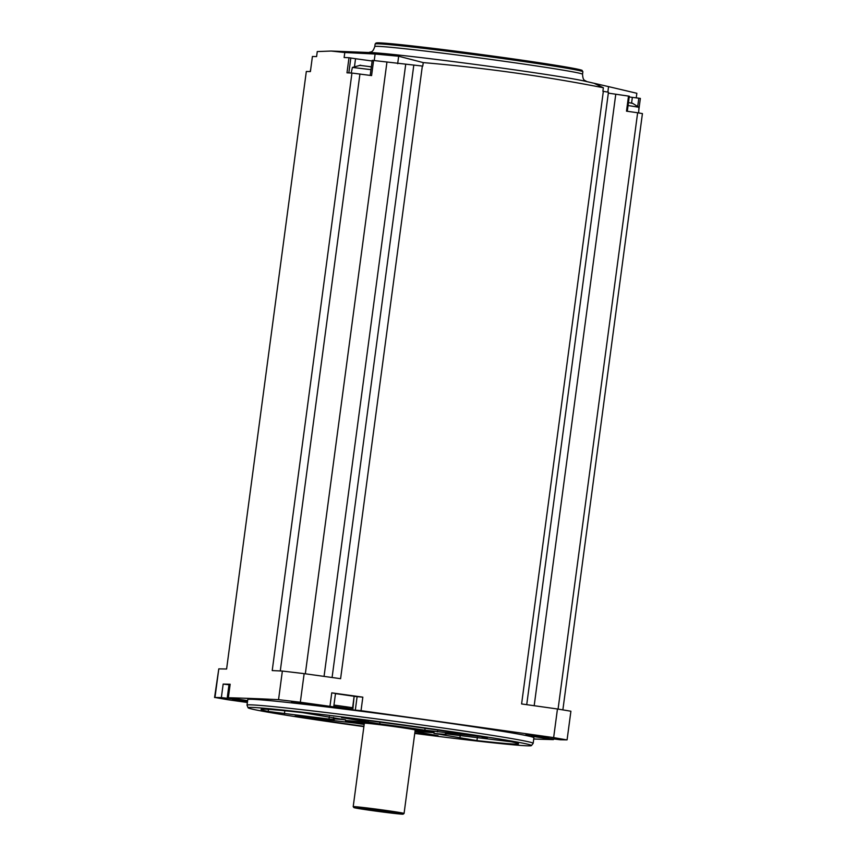 <?xml version="1.0" encoding="UTF-8"?>
<svg xmlns="http://www.w3.org/2000/svg" width="857" height="857" viewBox="0 0 857 857"><rect width="100%" height="100%" fill="white"/><g stroke="black" fill="none" stroke-linecap="round" stroke-linejoin="round"><path stroke-width="1.29" d="M229.955 684.904L228.98 684.764L227.18 698.273L221.363 697.587A3469.307 84.768 -172.4 0 0 214.978 697.48L228.026 699.762A3469.307 84.768 -172.4 0 0 247.373 702.483M607.838 92.106L608.566 86.621L584.603 81.094A111.303 2.721 7.6 0 0 497.178 67.414A111.303 2.721 7.6 0 0 386.989 53.852A111.303 2.721 7.6 0 0 371.006 52.588L331.123 51.045L317.261 51.581L316.597 56.583A3469.307 84.768 -172.4 0 0 312.419 56.476L310.405 71.57A3469.307 84.768 -172.4 0 0 306.324 71.485L226.602 669.017A3469.307 84.768 -172.4 0 0 218.792 668.867L214.571 697.512M363.882 726.629A142.948 3.492 7.6 0 1 248.091 707.764L247.03 705.204A144.34 3.524 7.6 0 1 247.02 705.15L247.759 699.591A144.34 3.524 7.6 0 1 391.295 715.177A144.34 3.524 7.6 0 1 533.9 737.77L533.161 743.33A144.34 3.524 7.6 0 1 533.14 743.373L531.447 745.579A142.948 3.492 7.6 0 1 527.205 745.804A142.948 3.492 7.6 0 1 414.756 733.421M548.619 737.598L525.93 734.503L548.619 737.598M314.219 704.883L291.519 701.776L314.219 704.883M247.437 702.012L232.697 699.762L247.512 701.476M354.123 696.366L352.795 709.907L329.956 706.339A3469.307 84.768 -172.4 0 0 300.325 702.237L278.546 699.655A3469.307 84.768 -172.4 0 0 228.358 697.748L247.63 700.608M227.18 698.273L247.577 700.972M533.74 739.002A3469.307 84.768 -172.4 0 0 553.311 739.602L531.265 736.184L560.296 739.762A3469.307 84.768 -172.4 0 0 566.681 739.88L553.643 737.598A3469.307 84.768 -172.4 0 0 361.033 710.657L352.795 709.907M346.989 72.824L349.003 57.73A3469.307 84.768 -172.4 0 0 344.128 57.526L344.803 52.523L375.109 54.034L398.666 56.23L423.251 62.604L422.78 66.118A3469.307 84.768 -172.4 0 0 422.34 66.053L340.593 678.69A3469.307 84.768 -172.4 0 0 304.149 673.634L282.36 671.052A3469.307 84.768 -172.4 0 0 272.215 670.581L351.948 73.049A3469.307 84.768 -172.4 0 0 346.989 72.824M331.123 51.045L344.803 52.523M228.23 697.759L230.158 684.24A3469.307 84.768 -172.4 0 0 223.163 684.079L221.363 697.587M351.948 73.049L371.584 75.587L373.598 60.493L372.217 60.333L370.203 75.405M373.598 60.493L422.34 66.053M354.498 66.514L355.537 58.726L349.003 57.73M355.537 58.726L372.131 61.008M359.929 73.991L280.282 670.945M386.914 62.325L305.328 673.795M354.594 696.398L362.832 697.159A3469.307 84.768 -172.4 0 0 331.766 692.842L329.956 706.339M567.088 739.837L570.901 711.224L557.457 708.985A3469.307 84.768 -172.4 0 0 521.602 703.951L603.339 91.324A3469.307 84.768 -172.4 0 0 602.899 91.26L603.371 87.746L594.576 83.536L602.546 85.229M423.251 62.604C484.13 67.778 544.174 76.155 603.371 87.746M638.797 110.114L640.361 98.405L629.209 96.959M558.078 709.071L637.64 112.76L642.429 113.595L562.878 709.778M608.566 86.621L636.847 93.284L636.248 97.848M608.32 93.124L629.317 96.209L627.303 111.281M615.765 94.27L534.179 705.718M637.64 112.76L626.499 111.174L628.513 96.08M603.339 91.324L608.449 92.213L526.723 704.668M413.813 65.046L332.088 677.501M405.682 64.543L324.053 676.387M247.02 705.15A144.34 3.524 7.6 0 1 390.556 720.748A144.34 3.524 7.6 0 1 533.161 743.33M248.091 707.764A142.948 3.492 7.6 0 1 390.235 723.158A142.948 3.492 7.6 0 1 531.447 745.579M364.171 724.454A56.937 1.393 7.6 0 1 354.702 723.04L295.001 716.152A129.9 3.171 7.6 0 0 363.925 726.308M432.239 734.663L432.153 735.295L438.045 735.681L414.992 731.642M432.153 735.295A129.9 3.171 7.6 0 1 414.799 733.099M329.002 719.055L334.241 719.462A56.937 1.393 -172.4 0 1 333.341 719.087A56.937 1.393 -172.4 0 1 345.553 719.859L302.596 712.638A129.9 3.171 -172.4 0 0 261.01 709.446A129.9 3.171 -172.4 0 0 268.187 711.46L329.002 719.055L329.324 716.666M482.062 737.191L487.483 737.673L484.537 737.095A129.9 3.171 -172.4 0 0 347.385 717.941L341.504 717.566L379.737 723.897A56.937 1.393 -172.4 0 1 424.836 730.196L482.127 736.709M476.942 740.598A129.9 3.171 -172.4 0 0 518.539 743.801A129.9 3.171 -172.4 0 0 511.361 741.776L445.308 733.774A56.937 1.393 -172.4 0 1 446.208 734.149A56.937 1.393 -172.4 0 1 433.985 733.388L476.942 740.598L477.37 737.363M364.214 724.111A44.682 1.093 7.6 0 1 345.478 720.705A44.682 1.093 7.6 0 1 389.914 725.536A44.682 1.093 7.6 0 1 434.07 732.521A44.682 1.093 7.6 0 1 432.731 732.617A44.682 1.093 7.6 0 1 415.088 730.903M364.279 723.662A31.334 0.761 7.6 0 1 358.719 722.494A31.334 0.761 7.6 0 1 389.871 725.858A31.334 0.761 7.6 0 1 420.83 730.775A31.334 0.761 7.6 0 1 415.152 730.453M364.332 723.233A25.656 0.632 7.6 0 1 389.849 725.997A25.656 0.632 7.6 0 1 415.206 730.014L404.075 813.443A25.656 0.632 7.6 0 1 404.065 813.464A25.656 0.632 7.6 0 0 378.719 809.437A25.656 0.632 7.6 0 0 353.202 806.662A25.656 0.632 7.6 0 1 353.202 806.662L364.332 723.233M372.538 810.647A24.853 0.611 7.6 0 1 353.898 807.573A24.853 0.611 7.6 0 1 378.612 810.251A24.853 0.611 7.6 0 1 403.165 814.15A24.853 0.611 7.6 0 1 372.538 810.647M374.702 810.722L362.811 808.729L378.58 810.465L394.263 812.929L374.702 810.722M333.705 706.961L335.505 693.452L331.766 692.842M335.483 693.624L354.134 696.27L352.613 707.711L333.951 705.065M228.98 684.764L223.163 684.079M347.374 708.3L336.212 706.843L347.385 708.246M397.669 63.697L398.666 56.23M374.23 60.579L375.109 54.034M628.063 105.529L638.926 107.264L638.669 112.931M632.37 103.343L631.63 103.247M632.38 103.269L629.52 102.776M351.156 73.006L352.42 67.424L370.974 69.653M370.256 66.76L369.517 66.653M370.267 66.685L360.315 65.411M359.769 65.293L360.497 65.496M364.236 724.004A41.018 1.007 7.6 0 1 349.12 721.187A41.018 1.007 7.6 0 1 389.903 725.633A41.018 1.007 7.6 0 1 430.428 732.028A41.018 1.007 7.6 0 1 429.207 732.124A41.018 1.007 7.6 0 1 415.099 730.785M364.225 724.069A43.3 1.061 7.6 0 1 346.849 720.908A43.3 1.061 7.6 0 1 389.914 725.568A43.3 1.061 7.6 0 1 432.689 732.36A43.3 1.061 7.6 0 1 431.403 732.435A43.3 1.061 7.6 0 1 415.088 730.86M218.792 668.867L214.978 697.48M230.158 684.24L228.358 697.748M282.36 671.052L278.546 699.655M304.149 673.634L300.325 702.237M362.832 697.159L361.033 710.657M557.457 708.985L553.643 737.598M368.96 52.566C370.717 51.281 372.377 53.659 374.798 46.535A104.79 2.56 7.6 0 1 478.999 57.858A104.79 2.56 7.6 0 1 582.535 74.259C583.006 81.769 585.235 79.905 586.584 81.608M374.798 46.535L375.13 44.028A104.79 2.56 7.6 0 1 479.342 55.351A104.79 2.56 7.6 0 1 582.867 71.752L582.535 74.259M378.344 43.836A103.665 2.528 7.6 0 1 479.481 54.27A103.665 2.528 7.6 0 1 579.825 70.713M460.252 735.338L459.866 738.263M437.723 730.046L437.466 731.899M368.424 720.619L368.21 722.237M379.972 722.119L379.737 723.897M425.104 728.257L424.836 730.196M284.813 710.774L284.406 713.774M268.466 709.371L268.187 711.46M549.894 738.434L549.819 738.991M357.133 696.484L355.334 709.992M236.628 699.023L236.553 699.591M333.78 706.404L351.016 708.835L352.613 707.711M348.831 72.909L350.824 57.965M631.588 103.011L632.348 97.355M637.737 106.279L638.819 98.169M375.13 44.028L375.987 43.021L379.126 42.85L428.061 47.746C470.311 52.738 534.157 61.554 563.617 66.589C585.331 70.392 581.635 70.445 582.128 70.445L582.867 71.752M420.83 730.775L421.28 730.185M358.719 722.494L358.43 721.798M403.165 814.15L404.065 813.464M353.898 807.573L353.213 806.673M333.566 717.405L333.341 719.087M553.515 738.938L553.429 739.591M310.78 68.796L310.159 71.57M638.926 107.264L632.67 103.376M352.42 67.424L360.615 65.207M371.317 67.114L370.556 66.792"/></g></svg>
